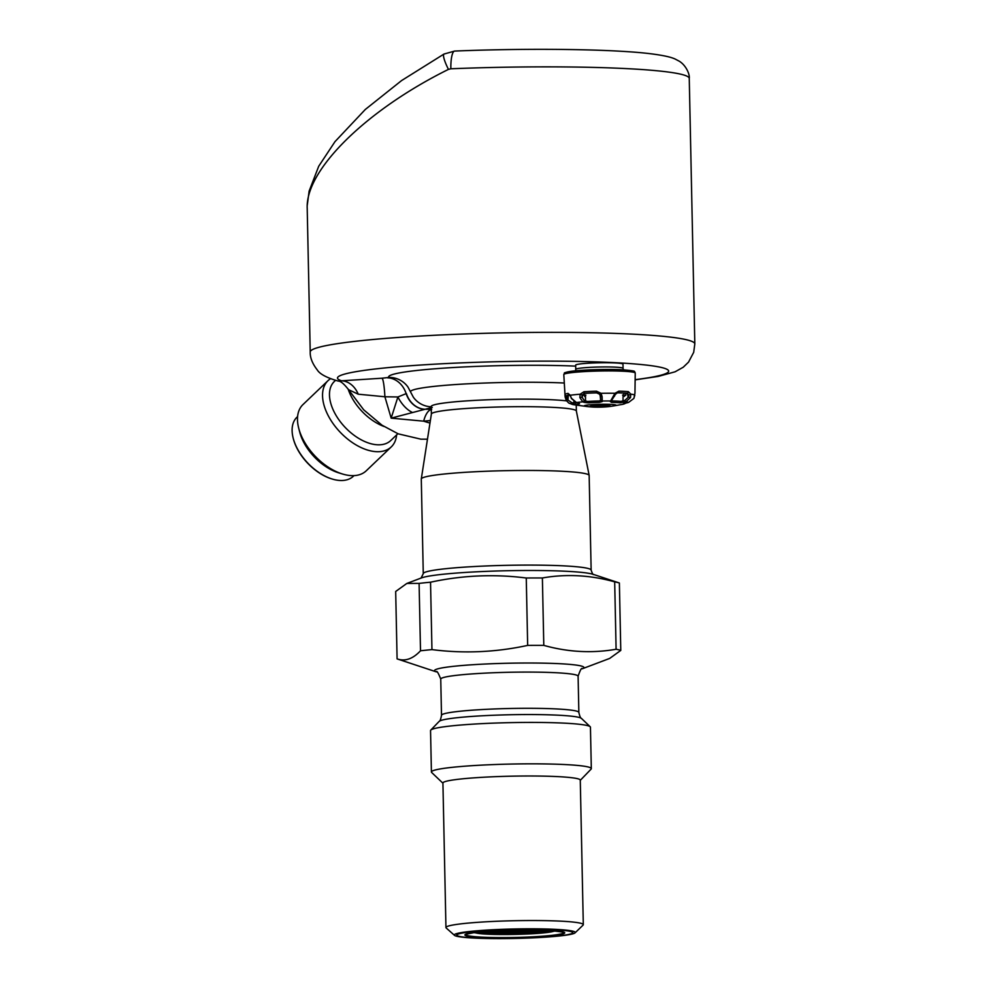 <?xml version="1.0" encoding="UTF-8"?>
<svg xmlns="http://www.w3.org/2000/svg" width="988" height="988" viewBox="0 0 988 988"><rect width="100%" height="100%" fill="white"/><g stroke="black" fill="none" stroke-linecap="round" stroke-linejoin="round"><path stroke-width="1.48" d="M554.762 929.77A58.008 4.545 178.8 0 0 491.888 930.202A58.008 4.545 178.8 0 0 456.789 935.117A58.008 4.545 178.8 0 0 514.884 938.439A58.008 4.545 178.8 0 0 572.781 932.684A58.008 4.545 178.8 0 0 554.762 929.77M572.781 932.684L572.781 932.499A58.008 4.545 178.8 0 0 554.762 929.585A58.008 4.545 178.8 0 0 491.888 930.004A58.008 4.545 178.8 0 0 456.789 934.92L456.789 935.117M558.615 936.068A60.503 4.742 178.8 0 0 575.065 932.845A60.503 4.742 178.8 0 0 514.686 928.967A60.503 4.742 178.8 0 0 454.517 935.377A60.503 4.742 178.8 0 0 494.766 938.6A60.503 4.742 178.8 0 0 558.615 936.068M623.984 402.301A1.531 0.704 -104.9 0 1 623.008 400.856L624.947 400.338L628.59 396.954L630.517 397.559L625.923 401.783L619.97 402.832A23.379 1.828 178.8 0 0 611.56 402.388L610.3 401.56L614.956 393.286A34.938 2.742 178.8 0 0 601.075 393.31L596.493 391.186L596.666 392.767A33.518 2.631 178.8 0 0 584.649 393.298L582.031 395.064L580.129 394.224A34.938 2.742 178.8 0 0 570.286 395.249L568.038 393.385A1.531 1.383 79 0 0 569.434 394.867A33.518 2.631 178.8 0 0 566.495 395.879A1.531 1.519 -148.4 0 1 564.975 394.447L565.173 397.015A1.531 0.778 173.8 0 0 565.173 397.09L566.223 400.375L568.742 403.042L574.349 404.808L585.958 406.389A91.588 91.588 0 0 0 592.837 407.056A10.275 0.803 178.8 0 0 607.583 406.747A10.275 0.803 178.8 0 0 607.274 405.611A10.275 0.803 178.8 0 0 592.899 405.932A10.275 0.803 178.8 0 0 592.837 407.056L607.583 406.747A91.588 91.588 0 0 0 614.425 405.784A15.907 1.247 178.8 0 0 611.14 404.401A15.907 1.247 178.8 0 0 590.725 404.722A15.907 1.247 178.8 0 0 585.958 406.389M600.482 396.2L599.469 394.002L596.641 392.866A32.592 2.556 178.8 0 0 585.192 393.36L584.649 393.298A1.531 0.692 -93.5 0 1 583.933 391.742L580.129 394.224L579.882 397.645L581.92 397.04L584.241 400.424A1.531 1.223 112.1 0 1 582.858 401.869L579.882 397.645M615.45 394.249L614.956 393.286L618.908 391.149A1.531 0.827 -88.3 0 1 618.118 392.73L617.722 392.816A32.592 2.556 178.8 0 1 626.367 393.286L627.195 393.224A1.531 1.235 -84.9 0 0 628.38 391.656L630.764 394.138L630.517 397.559M620.797 404.648A23.379 1.828 178.8 0 0 621.094 404.598A23.379 1.828 178.8 0 0 623.527 403.709L628.566 402.425L633.888 398.411L634.901 393.249M563.802 374.576C565.383 372.476 561.777 373.291 570.039 371.476C580.487 369.796 608.287 368.932 623.169 369.808C639.804 371.327 632.345 371.426 634.79 371.883L635.235 373.081A35.716 2.803 178.8 0 0 624.132 371.278A35.716 2.803 178.8 0 0 585.378 371.537A35.716 2.803 178.8 0 0 563.802 374.576L564.975 394.447A35.012 2.742 178.8 0 1 568.038 393.385M575.065 932.845L583.068 925.126A68.691 5.385 178.8 0 0 583.303 924.669A68.691 5.385 178.8 0 0 540.066 920.569A68.691 5.385 178.8 0 0 464.866 923.422A68.691 5.385 178.8 0 0 445.946 927.534A68.691 5.385 178.8 0 0 446.206 927.991L454.517 935.377M571.669 398.497L576.473 402.524A1.531 0.753 103 0 1 576.313 402.524L571.422 398.522L570.286 395.249A1.531 0.827 155.6 0 0 570.2 395.867L571.583 398.337M564.951 394.879L565.173 397.09A1.531 0.778 173.8 0 0 566.581 397.707L566.495 395.879L567.433 395.879L568.014 399.634L566.223 400.375L568.755 403.042L571.731 404.166A28.64 2.248 178.8 0 0 574.349 404.808L577.992 405.302M569.668 395.027A32.592 2.556 178.8 0 0 567.433 395.879L567.322 397.312M566.581 397.707L567.421 399.646L571.83 402.672L571.731 404.166L573.954 404.5L573.88 401.4M626.367 393.286L628.035 394.644L628.059 397.003L628.874 394.978A1.531 0.704 -17.5 0 0 630.764 394.138A34.938 2.742 178.8 0 1 634.802 395.126A1.531 0.976 4.3 0 1 634.79 395.336M602.124 396.67L602.26 401.017A1.531 1.482 -176.2 0 1 600.692 399.695L600.519 396.225L602.124 396.67L601.075 393.31L599.802 394.286L596.641 392.866M600.469 396.126L599.802 394.286M582.031 395.064L582.253 397.09L582.71 394.731L585.192 393.36M628.874 394.978L627.195 393.224A33.518 2.631 178.8 0 0 618.118 392.73L617.438 392.804M613.709 396.657L614.536 396.2M445.946 927.534L442.92 783.002A68.691 5.385 -1.2 0 1 461.841 778.89A68.691 5.385 -1.2 0 1 537.04 776.037A68.691 5.385 -1.2 0 1 580.277 780.125L583.303 924.669M584.241 400.424L585.489 400.93A1.531 1.223 112.1 0 1 584.118 402.375L582.858 401.869A28.64 2.248 178.8 0 0 576.473 402.524L578.388 402.968A1.531 0.753 103 0 1 578.215 402.956L576.313 402.524A1.531 0.753 103 0 1 576.152 402.437M578.536 402.314L579.054 403.215L578.227 402.956A1.531 0.753 103 0 1 578.079 402.894M568.273 395.398L568.014 399.634M624.33 403.388A1.531 0.803 79.8 0 1 623.823 404.067A1.531 0.803 79.8 0 1 623.799 404.067L626.528 402.845M611.918 400.832A1.531 1.321 59.6 0 1 611.276 400.992A28.64 2.248 178.8 0 0 602.26 401.017L602.223 401.573A1.531 1.482 -176.1 0 1 600.655 400.264L600.692 399.695M582.241 395.818L582.451 395.151M628.059 397.003L627.639 394.064M624.947 400.338A1.531 0.704 75.1 0 0 625.923 401.783A28.64 2.248 178.8 0 1 628.541 402.425L633.888 398.411L634.802 395.225M578.388 402.968L579.511 403.796A1.531 1.346 -99.6 0 1 578.573 403.055M576.992 402.672A24.638 1.927 178.8 0 0 575.498 403.388A1.531 1.519 -10.3 0 0 576.782 404.734L573.954 404.5M602.223 401.573L599.321 402.4L599.247 400.943L600.655 400.264L600.161 395.484M583.673 395.286A26.108 2.05 178.8 0 1 585.884 395.114L584.637 396.472L585.514 396.126L585.489 400.93L587.514 401.461A1.531 0.778 86.1 0 0 588.181 402.894L584.118 402.375M610.3 401.56A1.531 1.321 59.6 0 0 610.955 401.4L615.573 394.187L617.475 392.792M442.92 783.212L431.67 772.48A79.966 6.261 -1.2 0 1 431.41 771.999A79.966 6.261 -1.2 0 1 453.443 767.207A79.966 6.261 -1.2 0 1 540.979 763.885A79.966 6.261 -1.2 0 1 591.318 768.652A79.966 6.261 -1.2 0 1 591.071 769.146L580.277 780.335M623.786 393.088L623.885 395.212A26.108 2.05 178.8 0 0 622.564 395.039L624.404 396.398L623.058 396.052L623.008 400.856L621.007 401.4A24.638 1.927 178.8 0 0 612.14 400.918A1.531 0.741 -88.7 0 1 611.56 402.388M619.97 402.832A1.531 1.297 -84 0 0 621.007 401.4M431.41 771.999L430.546 730.577A79.966 6.261 -1.2 0 1 430.78 730.083A79.966 6.261 -1.2 0 1 452.566 725.785A79.966 6.261 -1.2 0 1 537.163 722.438A79.966 6.261 -1.2 0 1 590.194 726.736A79.966 6.261 -1.2 0 1 590.441 727.23L591.318 768.652M625.75 395.398L625.676 393.224M583.538 394.953L583.538 393.953M331.919 478.945A40.076 23.453 -133.7 0 1 331.635 478.859A40.076 23.453 -133.7 0 1 293.337 438.758A40.076 23.453 -133.7 0 1 293.263 438.462M354 475.623L353.383 476.216A40.829 23.897 -133.7 0 1 332.215 479.032A40.829 23.897 -133.7 0 1 293.189 438.166A40.829 23.897 -133.7 0 1 296.98 417.158L297.61 416.566M441.5 715.312C440.784 719.239 440.006 721.265 439.166 721.388A71.371 5.595 178.8 0 1 458.617 717.56A71.371 5.595 178.8 0 1 534.113 714.571A71.371 5.595 178.8 0 1 581.438 718.4C580.598 718.313 579.734 716.325 578.857 712.447A68.691 5.385 -1.2 0 0 535.62 708.347A68.691 5.385 -1.2 0 0 460.42 711.199A68.691 5.385 -1.2 0 0 441.5 715.312L440.747 679.089C438.289 672.877 436.807 670.457 436.288 671.852L397.213 658.922A114.485 8.966 -1.2 0 1 397.09 658.873C405.006 661.664 412.823 658.971 420.505 650.783A114.485 8.966 -1.2 0 1 426.013 650.19A114.485 8.966 -1.2 0 1 431.954 649.61L430.533 582.204C462.335 575.312 494.235 573.917 526.258 578.005A114.485 8.966 178.8 0 1 542.387 577.968C566.297 573.781 590.392 575.065 614.684 581.858L616.092 649.252A114.485 8.966 -1.2 0 1 620.785 650.413L619.377 583.006A114.485 8.966 178.8 0 0 619.254 582.957A114.485 8.966 178.8 0 0 614.684 581.858M436.326 671.865L436.288 671.852A74.718 5.854 -1.2 0 1 455.122 666.159A74.718 5.854 -1.2 0 1 544.215 663.17A74.718 5.854 -1.2 0 1 582.241 668.79L609.67 658.428L620.785 650.413M616.092 649.252C592.034 653.439 567.939 652.142 543.795 645.374L542.387 577.968M431.954 649.61C463.965 653.686 495.877 652.29 527.666 645.399A114.485 8.966 -1.2 0 1 543.795 645.374M298.697 428.162L299.685 431.966A40.829 23.897 46.3 0 0 338.711 472.844L342.466 473.993A45.794 26.812 -133.7 0 1 298.697 428.162A45.794 26.812 -133.7 0 1 302.958 404.586L328.016 380.652A45.794 26.812 -133.7 0 1 330.437 378.762M527.666 645.399L526.258 578.005M430.533 582.204A114.485 8.966 178.8 0 0 419.097 583.389L420.505 650.783M397.09 658.873L395.682 591.479L406.797 583.463L419.097 583.389M396.62 434.93A45.794 26.812 -133.7 0 1 391.273 446.897L366.202 470.831A45.794 26.812 -133.7 0 1 342.466 473.993M391.273 446.897A45.794 26.812 -133.7 0 1 340.255 432.287A45.794 26.812 -133.7 0 1 328.016 380.652M397.892 433.707L390.754 440.537A40.829 23.897 -133.7 0 1 345.269 427.508A40.829 23.897 -133.7 0 1 334.352 381.467L335.488 380.392M591.145 570.15L589.157 475.512A83.955 6.583 178.8 0 0 589.157 475.413A83.955 6.583 178.8 0 0 563.086 471.301A83.955 6.583 178.8 0 0 472.61 471.881A83.955 6.583 178.8 0 0 421.296 478.933A83.955 6.583 178.8 0 0 421.283 479.032L423.272 573.658A83.955 6.583 -1.2 0 1 446.391 568.631A83.955 6.583 -1.2 0 1 565.062 565.926A83.955 6.583 -1.2 0 1 591.145 570.15C592.343 573.596 593.146 575.041 593.529 574.46M576.239 405.068L576.362 410.996A72.507 5.681 178.8 0 0 576.35 410.959A72.507 5.681 178.8 0 0 553.836 407.402A72.507 5.681 178.8 0 0 475.697 407.908A72.507 5.681 178.8 0 0 431.386 413.997L421.296 478.933M566.519 400.856A72.507 5.681 178.8 0 0 553.675 399.844A72.507 5.681 178.8 0 0 475.08 400.375A72.507 5.681 178.8 0 0 431.213 406.513L431.373 414.034M432.275 407.451L425.161 409.242L431.707 409.316M358.224 394.2L348.517 389.655C344.009 383.826 340.551 380.96 338.155 381.059L341.589 380.8A22.897 18.155 82.9 0 1 358.224 394.2L384.9 396.768L397.905 396.966L406.389 393.533A22.897 19.488 81.5 0 0 425.161 409.242L412.564 412.539A22.897 12.56 59.6 0 1 397.905 396.966L391.162 418.146L384.9 396.768A22.897 2.569 88.3 0 0 382.035 378.219L388.778 377.441A114.485 8.966 -1.2 0 1 451.343 367.647A114.485 8.966 -1.2 0 1 575.695 366.128M412.564 412.539L391.162 418.146L423.679 421.172A74.829 43.793 46.3 0 0 429.978 423.025M430.36 420.542L423.679 421.172A22.897 9.855 -89.1 0 1 431.274 409.427M564.284 383.023A92.897 7.274 178.8 0 0 463.607 384.036A92.897 7.274 178.8 0 0 410.551 391.927L407.97 387.061A22.897 22.798 -35.2 0 0 388.778 377.441M575.757 369.351L575.671 365.128A23.663 1.853 -1.2 0 1 599.284 362.781A23.663 1.853 -1.2 0 1 622.983 364.14L623.07 368.363A23.663 1.853 178.8 0 0 599.37 367.005A23.663 1.853 178.8 0 0 575.757 369.351L575.535 370.821M307.268 205.22L309.121 191.141L318.716 166.243L334.981 141.655L365.301 109.47L401.597 80.559L444.032 54.031L454.665 51.067A19.081 4.532 87.7 0 0 450.861 68.777L448.453 69.382C366.437 109.977 305.416 169.973 307.206 208.27L310.22 351.975A192.339 15.067 -1.2 0 1 453.998 334.376A192.339 15.067 -1.2 0 1 694.811 343.91L693.7 352.308L688.55 362.114L683.251 367.215L675.063 371.809L658.119 376.44L635.136 379.861M444.032 54.031A19.081 3.619 61.1 0 0 448.453 69.382M519.861 930.807L509.61 931.857L519.861 930.807M520.528 930.56A8.423 0.655 178.8 0 0 510.611 930.659A8.423 0.655 178.8 0 0 506.498 931.462L522.961 931.116A8.423 0.655 178.8 0 0 520.528 930.56M522.961 931.116L525.023 930.313A10.535 0.827 178.8 0 0 525.171 930.239C515.291 929.794 504.004 930.523 502.225 930.906L500.558 931.215A14.474 1.136 178.8 0 0 514.76 932.289A14.474 1.136 178.8 0 0 528.889 930.622L525.184 930.239M502.731 930.844A12.362 0.963 178.8 0 0 505.77 931.215M523.689 930.832A12.362 0.963 178.8 0 0 526.703 930.338M506.14 930.239A16.438 1.284 178.8 0 0 498.668 931.758C502.373 933.388 529.926 932.339 530.803 931.091A16.438 1.284 178.8 0 0 526.061 929.98A16.438 1.284 178.8 0 0 523.282 929.881M496.186 930.671A18.55 1.457 178.8 0 0 496.581 931.042L498.668 931.758M530.803 931.091L532.865 930.276A18.55 1.457 178.8 0 0 533.236 929.893M494.383 930.881A20.378 1.593 178.8 0 0 498.347 931.647M531.124 930.955A20.378 1.593 178.8 0 0 535.051 930.029M495.531 930.696L492.728 931.252A22.489 1.766 178.8 0 0 514.773 932.919A22.489 1.766 178.8 0 0 536.719 930.326L533.891 929.893M492.123 930.894A24.453 1.914 178.8 0 0 490.838 932.055C495.902 934.105 533.656 933.314 538.645 931.054A24.453 1.914 178.8 0 0 537.299 929.955M488.331 931.141A26.565 2.087 178.8 0 0 488.739 931.338L490.838 932.055M538.645 931.054L540.708 930.239A26.565 2.087 178.8 0 0 541.115 930.041M486.578 931.276A28.43 2.223 178.8 0 0 490.925 932.092M538.546 931.091A28.43 2.223 178.8 0 0 542.869 930.091M484.7 931.412A30.369 2.384 178.8 0 0 514.785 933.512A30.369 2.384 178.8 0 0 544.746 930.165M482.564 931.598A32.32 2.532 178.8 0 0 483.206 932.376C489.789 934.981 539.806 933.944 546.278 931.054A32.32 2.532 178.8 0 0 546.895 930.251M479.76 931.857A36.371 2.853 178.8 0 0 483.404 932.45M546.08 931.128A36.371 2.853 178.8 0 0 549.699 930.387M476.228 932.24A38.656 3.026 178.8 0 0 514.797 934.191A38.656 3.026 178.8 0 0 553.243 930.622M474.586 932.437A40.533 3.174 178.8 0 0 475.191 932.684C483.194 935.92 546.438 934.599 554.305 931.029A40.533 3.174 178.8 0 0 554.898 930.758M473.536 932.573A44.312 3.47 178.8 0 0 476.13 932.956M553.366 931.338A44.312 3.47 178.8 0 0 555.948 930.857M466.151 934.191A48.955 3.841 178.8 0 0 514.859 937.451A48.955 3.841 178.8 0 0 563.395 932.153L549.044 930.35C534.841 929.659 518.564 929.696 500.2 930.474L476.389 932.215L466.151 934.191M549.155 930.35A49.882 3.903 178.8 0 0 466.311 933.993A49.882 3.903 178.8 0 0 528.889 937.353A49.882 3.903 178.8 0 0 549.155 930.35M592.43 406.093L607.953 405.759M623.045 369.808A34.197 2.68 178.8 0 0 582.648 370.265A34.197 2.68 178.8 0 0 566.124 373.526M596.493 391.186A35.012 2.742 178.8 0 0 583.933 391.742M628.38 391.656A35.012 2.742 178.8 0 0 618.908 391.149M571.83 402.672L574.053 403.005M569.15 395.151A30.863 2.421 178.8 0 0 570.064 395.595M579.511 403.796A23.379 1.828 178.8 0 0 576.782 404.734M599.321 402.4A23.379 1.828 178.8 0 0 588.181 402.894M575.3 401.585L575.522 403.499M623.897 395.311L625.515 395.447M599.247 400.943A24.638 1.927 178.8 0 0 587.514 401.461M440.747 679.089A68.691 5.385 -1.2 0 1 459.667 674.977A68.691 5.385 -1.2 0 1 534.854 672.124A68.691 5.385 -1.2 0 1 578.104 676.212C580.289 669.901 581.673 667.431 582.253 668.79L582.204 668.802M619.254 582.957L593.171 574.337A87.969 6.891 178.8 0 0 530.84 570.484A87.969 6.891 178.8 0 0 443.6 574.201A87.969 6.891 178.8 0 0 421.419 577.931L406.797 583.463M348.122 389A40.829 23.897 46.3 0 0 383.937 426.458M410.551 391.927L413.33 397.164A22.897 22.798 -35.2 0 0 431.225 406.784M387.555 377.836A22.897 19.278 81.8 0 1 406.117 393.582A22.897 19.315 79.6 0 0 424.828 409.279M635.136 379.651A165.626 12.98 -1.2 0 0 537.941 361.151A165.626 12.98 -1.2 0 0 341.589 380.8L382.035 378.219M454.665 51.067C529.543 47.992 613.326 49.054 651.018 53.797C666.974 55.859 672.161 57.699 675.113 59.021L679.312 61.231C686.191 65.455 689.933 74.594 689.254 78.422A192.339 15.067 178.8 0 0 450.861 68.777M506.498 931.462L504.411 930.745M546.278 931.054L548.266 930.313M483.206 932.376L481.193 931.721M554.305 931.029L555.009 930.77M475.191 932.684L474.475 932.45M592.38 405.907L607.991 405.574M634.951 393.372L635.235 373.081M569.582 394.854L570.2 395.855M621.921 404.401L623.823 404.067M624.12 403.437L628.553 402.437M614.425 405.784L621.094 404.598C623.687 404.327 624.91 403.586 624.749 402.351M611.399 400.548L610.942 401.4M575.498 403.388L575.374 402.227M439.166 721.388L430.78 730.083M581.438 718.4L590.194 726.736M578.857 712.447L578.104 676.212M423.272 573.658L421.073 578.079M576.35 410.959L589.157 475.413M623.354 369.821L623.07 368.363M348.517 389.655L363.72 409.835L381.998 425.198L398.189 433.831L420.851 439.166L427.471 439.191M338.155 381.059L338.155 381.059C326.707 377.762 319.754 374.057 317.272 369.932C312.356 363.584 310.01 357.607 310.22 351.975M689.254 78.422L694.811 343.91"/></g></svg>
